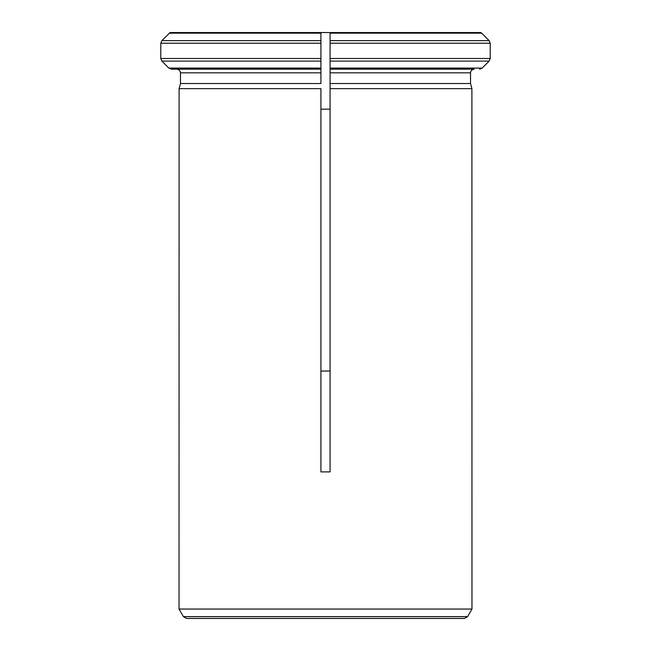 <?xml version="1.0" encoding="UTF-8"?>
<svg xmlns="http://www.w3.org/2000/svg" width="651" height="651" viewBox="0 0 651 651"><rect width="100%" height="100%" fill="white"/><g stroke="black" fill="none" stroke-linecap="round" stroke-linejoin="round"><path stroke-width="0.98" d="M330.073 109.173L320.919 109.173M320.919 371.046L330.073 371.046M480.861 32.55L481.675 33.168L480.861 32.55L170.139 32.55L161.855 40.631L160.781 43.218L160.781 58.5L161.855 61.088L168.861 68.095L171.457 69.169L320.919 69.169L320.919 58.5L320.919 83.515L180.473 83.515L179.098 88.642L179.025 609.051L471.975 609.051L471.902 88.642L330.073 88.642L330.073 471.902L320.919 471.902L320.919 88.642L179.098 88.642L180.473 83.515L180.473 72.831C180.205 70.658 178.984 69.437 176.803 69.169L171.457 69.169M247.055 69.169L303.7 69.169M170.139 32.55L161.855 40.631L160.781 43.218L320.919 43.218L320.919 32.55L320.919 58.5L160.781 58.5M320.919 83.515L320.919 72.831L180.473 72.831C180.205 70.658 178.984 69.437 176.803 69.169M320.919 61.088L161.855 61.088L168.861 68.095L320.919 68.095M330.073 40.631L489.145 40.631L481.675 33.168L489.145 40.631L490.219 43.218L330.073 43.218L330.073 32.55L330.073 69.169L474.197 69.169C472.016 69.429 470.795 70.65 470.527 72.831L470.527 83.515L330.073 83.515L330.073 58.5L490.219 58.5L489.145 61.088L482.139 68.095L479.543 69.169M490.219 43.218L490.219 58.5L490.219 43.218M330.073 88.642L330.073 83.515L330.073 88.642M471.902 88.642L470.527 83.515L471.902 88.642M330.073 72.831L470.527 72.831C470.795 70.65 472.016 69.429 474.197 69.169M330.073 61.088L489.145 61.088L482.139 68.095L330.073 68.095M179.025 609.051L183.395 616.619L186.568 618.45L464.432 618.45L467.605 616.619L471.975 609.051M320.919 33.168L169.325 33.168M320.919 40.631L161.855 40.631M481.675 33.168L330.073 33.168M183.395 616.619L467.605 616.619"/></g></svg>
